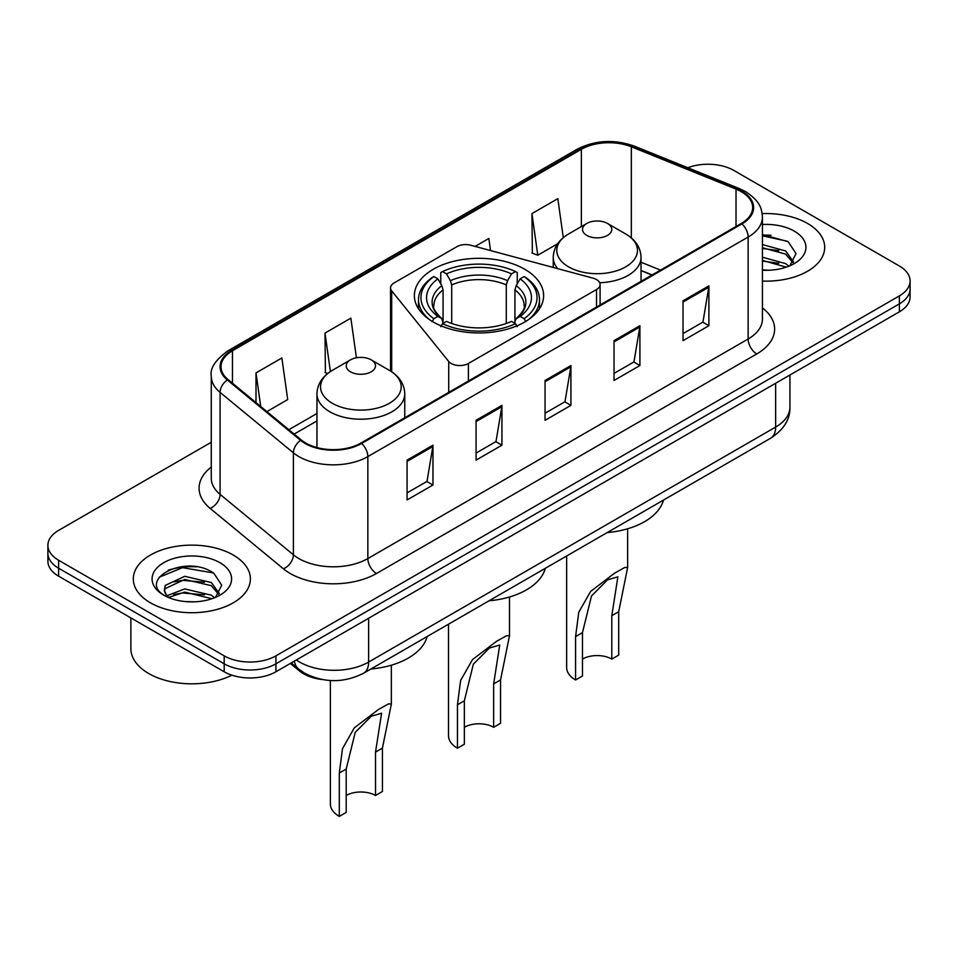 <?xml version="1.0" encoding="UTF-8"?>
<svg xmlns="http://www.w3.org/2000/svg" width="958" height="958" viewBox="0 0 958 958"><rect width="100%" height="100%" fill="white"/><g stroke="black" fill="none" stroke-linecap="round" stroke-linejoin="round"><path stroke-width="1.44" d="M596.523 279.568A12.191 7.041 0 0 0 593.05 278.167L470.725 245.236A12.191 7.041 0 0 0 456.954 246.637L394.121 282.909A12.191 7.041 0 0 0 390.553 287.891A12.191 7.041 0 0 0 391.69 290.861L448.727 361.489A12.191 7.041 0 0 0 468.402 363.489L596.523 289.52A12.191 7.041 0 0 0 600.091 284.538A12.191 7.041 0 0 0 596.523 279.568M524.709 269.246A64.629 37.314 0 0 0 454.26 261.163A64.629 37.314 0 0 0 414.371 295.639A64.629 37.314 0 0 0 433.291 322.02A64.629 37.314 0 0 0 503.74 330.115A64.629 37.314 0 0 0 543.629 295.639A64.629 37.314 0 0 0 524.709 269.246M651.967 275.03L641.046 270.611M322.139 679.521A36.584 21.124 180 0 1 299.435 670.935L290.346 663.451M196.725 566.837A48.786 28.165 0 0 0 168.177 570.226M771.034 235.261A48.786 28.165 0 0 0 762.424 235.201M211.275 442.249L58.618 530.385A36.584 21.124 0 0 0 47.9 545.318L47.9 561.244A36.584 21.124 0 0 0 58.618 576.189L224.184 671.774A36.584 21.124 0 0 0 275.928 671.774L899.382 311.817A36.584 21.124 0 0 0 910.1 296.884L910.1 288.921A36.584 21.124 0 0 1 899.382 303.854A36.584 21.124 0 0 0 910.1 288.921L910.1 280.957A36.584 21.124 0 0 0 899.382 266.013L733.816 170.428A36.584 21.124 0 0 0 687.796 167.734M47.9 545.318A36.584 21.124 0 0 0 58.618 560.25L224.184 655.847A36.584 21.124 0 0 0 275.928 655.847L275.928 663.81L899.382 303.854L275.928 663.81A36.584 21.124 0 0 1 224.184 663.81A36.584 21.124 0 0 0 275.928 663.81L275.928 671.774M58.618 560.25L58.618 568.214L224.184 663.81L58.618 568.214A36.584 21.124 0 0 1 47.9 553.281A36.584 21.124 0 0 0 58.618 568.214L58.618 576.189M807.546 223.453A58.534 33.793 0 0 0 762.173 213.634A58.534 33.793 0 0 1 807.546 223.453A58.534 33.793 0 0 1 824.694 247.344A58.534 33.793 0 0 0 807.546 223.453M233.237 555.029A58.534 33.793 0 0 0 169.446 547.701A58.534 33.793 0 0 0 133.306 578.919A58.534 33.793 0 0 0 150.454 602.822A58.534 33.793 0 0 0 214.245 610.15A58.534 33.793 0 0 0 250.385 578.919A58.534 33.793 0 0 0 233.237 555.029A58.534 33.793 0 0 0 169.446 547.701A58.534 33.793 0 0 0 133.306 578.919A58.534 33.793 0 0 0 150.454 602.822A58.534 33.793 0 0 0 214.245 610.15A58.534 33.793 0 0 0 250.385 578.919A58.534 33.793 0 0 0 233.237 555.029M741.229 191.636A39.027 22.525 180 0 1 752.665 207.563A39.027 22.525 180 0 1 741.229 223.501L360.95 443.051A39.027 22.525 180 0 1 301.387 440.045L228.088 379.608A39.027 22.525 180 0 1 221.023 366.686A39.027 22.525 180 0 1 232.459 350.748L581.362 149.316A39.027 22.525 180 0 1 631.334 146.79L736.019 189.109A39.027 22.525 180 0 1 741.229 191.636M741.923 191.241A39.996 23.1 0 0 0 736.582 188.654L631.897 146.334A39.996 23.1 0 0 0 580.668 148.921L231.764 350.353A39.996 23.1 0 0 0 227.286 379.931L300.584 440.369A39.996 23.1 0 0 0 361.633 443.458L741.923 223.897A39.996 23.1 0 0 0 741.923 191.241M407.078 460.127L407.078 499.956L432.956 485.023L432.956 445.195L407.078 460.127M407.078 492.891L427.005 481.395L432.848 446.524A9.76 5.628 -120 0 0 432.956 445.195M426.837 481.491L432.956 485.023M476.066 420.299L476.066 460.127L501.932 445.195L501.932 405.366L476.066 420.299M476.066 453.062L495.993 441.566L501.836 406.695A9.76 5.628 -120 0 0 501.932 405.366M495.813 441.662L501.932 445.195M683.03 300.812L683.03 340.653L708.896 325.708L708.896 285.879L683.03 300.812M683.03 333.576L702.956 322.08L708.788 287.208A9.76 5.628 -120 0 0 708.896 285.879M702.777 322.175L708.896 325.708M614.042 340.641L614.042 380.47L639.908 365.537L639.908 325.708L614.042 340.641M614.042 373.404L633.968 361.908L639.8 327.037A9.76 5.628 -120 0 0 639.908 325.708M633.789 362.004L639.908 365.537M545.054 380.47L545.054 420.299L570.92 405.366L570.92 365.537L545.054 380.47M545.054 413.233L564.981 401.737L570.824 366.866A9.76 5.628 -120 0 0 570.92 365.537M564.801 401.833L570.92 405.366M762.424 281.077A58.534 33.793 0 0 0 824.694 247.344A58.534 33.793 0 0 1 762.424 281.077M275.928 655.847L899.382 295.89A36.584 21.124 0 0 0 910.1 280.957M266.899 411.605L287.711 399.582L281.868 357.969L256.002 372.913L256.002 402.623M490.52 250.565L488.831 238.482L475.108 246.41M563.292 237.632L557.819 198.653L531.941 213.598L532.361 253.175M356.424 357.789L350.856 318.14L324.99 333.085L325.409 372.662M531.941 213.598L537.785 255.211L557.652 243.739M537.785 255.211L531.941 253.02M327.672 373.512L324.99 372.506M324.99 333.085L330.39 371.56M256.002 372.913L260.72 406.515M762.424 269.857L768.783 270.252M762.424 257.211L785.644 263.606L788.877 266.192M762.424 260.372L786.231 267.162M762.424 244.565L785.644 250.96L793.571 261.893M762.424 247.727L785.644 254.121L792.949 262.72M762.424 270.204A39.769 22.956 0 0 0 794.278 263.582A39.769 22.956 0 0 0 794.278 231.118A39.769 22.956 0 0 0 762.424 224.495M789.811 265.797L796.038 253.571L788.159 241.691L762.424 234.578M762.424 235.8L787.62 241.332M762.424 248.445L778.818 250.625M762.424 261.091L778.818 263.27M448.512 624.197L448.512 735.756A30.488 17.603 0 0 0 457.445 748.198L457.445 704.801L460.618 680.479L472.462 659.631L496.567 641.297L506.662 635.669L509.488 635.825L500.555 679.917L500.555 723.302L493.657 727.29A20.729 11.975 0 0 0 464.343 727.29M493.657 727.29L493.657 683.892L499.729 645.021L489.394 648.039L473.36 664.157L464.343 700.825L464.343 744.222L457.445 748.198M432.13 321.696L433.866 318.703A58.055 33.518 0 0 1 433.866 276.551L437.854 278.862A52.439 30.273 0 0 0 437.854 316.403L441.806 318.643L443.075 323.349M443.075 321.433L443.075 289.903L441.806 285.652L437.854 278.862M440.764 283.855L440.764 272.563L442.488 271.569A58.055 33.518 0 0 1 515.512 271.569L511.512 273.88A52.439 30.273 0 0 0 446.488 273.88L450.428 280.67L451.697 284.921L451.697 323.481M506.303 323.481L506.303 284.921L507.572 280.67L511.512 273.88M489.059 600.786A67.072 38.727 0 0 0 545.318 568.298M433.866 276.551L432.13 277.545A60.486 34.919 0 0 0 418.514 299.626A60.486 34.919 0 0 0 429.076 319.337M515.512 271.569L517.236 272.563L517.236 283.855M440.764 326.678L442.488 323.684A58.055 33.518 0 0 0 515.512 323.684L517.236 326.678M442.488 323.684L446.488 321.385A52.439 30.273 0 0 0 511.512 321.385L515.512 323.684M437.854 316.403L433.866 318.703M446.488 273.88L442.488 271.569M441.806 285.652A46.906 27.087 0 0 0 441.806 318.643L442.021 318.786C435.363 312.344 432.645 307.973 433.878 305.662A45.122 26.046 0 0 1 443.075 289.903M528.924 319.337A60.486 34.919 0 0 0 539.486 299.626A60.486 34.919 0 0 0 525.87 277.545L524.134 276.551A58.055 33.518 0 0 1 524.134 318.703L525.87 321.696M524.134 318.703L520.146 316.403A52.439 30.273 0 0 0 520.146 278.862L524.134 276.551M520.146 278.862L516.194 285.652L514.925 289.903L514.925 321.433L516.194 318.643L520.146 316.403M514.925 289.903A45.122 26.046 0 0 1 524.122 305.662C525.355 307.985 522.637 312.356 515.979 318.786L516.194 318.643A46.906 27.087 0 0 0 516.194 285.652M514.925 323.349L514.925 321.433M566.645 555.987L566.645 667.546A30.488 17.603 0 0 0 575.578 679.988L575.578 636.603L578.764 612.282L590.607 591.421L614.701 573.088L624.796 567.459L627.622 567.627L618.7 611.707L618.7 655.104L611.803 659.08A20.729 11.975 0 0 0 582.476 659.08M611.803 659.08L611.803 615.695L617.874 576.824L607.528 579.829L591.505 595.96L582.476 632.615L582.476 676.013L575.578 679.988M599.696 282.754A43.9 25.351 0 0 0 641.046 257.451C640.722 247.679 635.585 239.835 625.658 233.944L607.492 223.453A14.633 8.454 0 0 0 586.787 223.453A14.633 8.454 0 0 0 586.787 235.393A14.633 8.454 0 0 0 607.492 235.393A14.633 8.454 0 0 0 607.492 223.453L625.658 233.944A40.332 23.279 0 0 1 625.658 266.875A40.332 23.279 0 0 1 568.621 266.875A40.332 23.279 0 0 1 568.621 233.944C558.694 239.835 553.556 247.679 553.233 257.451A43.9 25.351 0 0 0 557.772 268.659M607.192 532.576A67.072 38.727 0 0 0 663.451 500.1M330.378 680.515L330.378 803.966A30.488 17.603 0 0 0 339.3 816.408L339.3 773.01L342.485 748.689L354.328 727.829L378.434 709.507L388.517 703.879L391.355 704.034L382.422 748.126L382.422 791.512L375.524 795.499A20.729 11.975 0 0 0 346.197 795.499M375.524 795.499L375.524 752.102L381.595 713.231L371.249 716.249L355.226 732.367L346.197 769.035L346.197 812.42L339.3 816.408M350.508 371.812A14.633 8.454 0 0 0 371.213 371.812A14.633 8.454 0 0 0 371.213 359.861L389.379 370.351A40.332 23.279 0 0 1 389.379 403.282A40.332 23.279 0 0 1 332.342 403.282A40.332 23.279 0 0 1 332.342 370.351C322.415 376.255 317.278 384.086 316.954 393.858A43.9 25.351 0 0 0 329.815 411.784A43.9 25.351 0 0 0 377.668 417.281A43.9 25.351 0 0 0 404.767 393.858C404.444 384.086 399.306 376.255 389.379 370.351L371.213 359.861A14.633 8.454 0 0 0 350.508 359.861A14.633 8.454 0 0 0 350.508 371.812M370.926 668.983A67.072 38.727 0 0 0 427.172 636.507M130.875 617.898L130.875 648.626A60.977 35.206 0 0 0 148.73 673.522A60.977 35.206 0 0 0 231.884 675.174M185.181 601.552L194.474 601.828M166.955 595.72L184.714 588.942L211.335 595.169L214.568 597.768M168.584 597.421L184.714 592.104L211.922 598.738M167.231 596.954L164.381 590.272A27.566 15.915 0 0 0 168.836 597.648M164.381 590.272L165.219 585.446L184.714 576.297L211.335 582.524L219.262 593.469M164.453 590.667L165.219 588.607L184.714 579.458L211.335 585.685L218.64 594.295M215.502 597.373L221.729 585.146L213.85 573.267C185.96 553.209 136.371 579.638 165.004 595.84L165.147 595.936M219.957 562.693A39.769 22.956 0 0 0 163.722 562.693A39.769 22.956 0 0 0 163.722 595.158A39.769 22.956 0 0 0 219.957 595.158A39.769 22.956 0 0 0 219.957 562.693M159.196 577.255L182.535 567.675L213.311 572.908M173.781 581.913L182.535 580.32L204.509 582.201M173.781 594.559L182.535 592.966L204.509 594.846M299.435 669.69L299.435 670.935M391.69 290.861L391.69 371.788M448.727 361.489L448.727 392.373M468.402 363.489L468.402 381.009M596.523 289.52L596.523 307.051M296.357 659.978A48.786 28.165 0 0 0 299.638 662.062A48.786 28.165 0 0 0 368.626 662.062L775.645 427.076A48.786 28.165 0 0 0 789.931 407.162C790.29 419.269 783.836 429.627 770.591 438.237L363.573 673.235A24.393 14.083 60 0 0 368.626 662.062L368.626 618.257M775.645 383.26L775.645 427.076A24.393 14.083 60 0 1 770.591 438.237M294.381 661.116A24.393 16.31 129.5 0 0 298.633 669.043L291.22 662.936M899.382 311.817L899.382 295.89M224.184 671.774L224.184 655.847M762.424 307.925A60.977 35.206 180 0 1 756.76 353.945L376.47 573.495A12.191 7.041 60 0 1 367.848 558.562L748.138 339A48.786 28.165 0 0 0 762.424 319.086L762.424 217.131A48.786 28.165 180 0 1 748.138 237.045A12.191 7.041 -120 0 0 741.923 223.897M376.47 573.495A60.977 35.206 180 0 1 290.238 573.495A60.977 35.206 180 0 1 283.4 568.801L210.101 508.351A60.977 35.206 180 0 1 211.275 467.037M298.86 558.562A48.786 28.165 0 0 0 367.848 558.562L367.848 456.595A48.786 28.165 180 0 1 293.399 452.835L220.089 392.397A48.786 28.165 180 0 1 211.275 376.243L211.275 478.21A48.786 28.165 0 0 0 220.089 494.364L293.399 554.802A48.786 28.165 0 0 0 298.86 558.562M762.424 217.131C761.634 208.748 760.856 201.767 745.611 191.624L739.193 188.522A12.191 5.712 112 0 0 736.582 188.654M739.193 188.522L634.507 146.203C614.306 139.054 595.134 140.084 576.991 149.304A12.191 7.041 60 0 1 580.668 148.921M231.764 350.353A12.191 7.041 -120 0 0 228.088 350.748C215.43 359.849 209.826 368.351 211.275 376.243M227.286 379.931A12.191 8.155 129.5 0 0 220.089 392.397L220.089 494.364A12.191 8.155 -50.5 0 1 210.101 508.351M634.507 146.203A12.191 5.712 112 0 0 631.897 146.334M300.584 440.369A12.191 8.155 129.5 0 0 293.399 452.835L293.399 554.802A12.191 8.155 -50.5 0 1 283.4 568.801M361.633 443.458A12.191 7.041 60 0 1 367.848 456.595L748.138 237.045L748.138 339A12.191 7.041 60 0 0 756.76 353.945M232.459 350.748L232.459 383.212M736.019 189.109L736.019 226.507M631.334 146.79L631.334 237.931M660.505 270.108L641.046 262.241M581.362 149.316L581.362 226.579M316.954 413.485L288.861 429.711M545.054 381.739L570.824 366.866M614.042 341.91L639.8 327.037M683.03 302.081L708.788 287.208M476.066 421.568L501.836 406.695M407.078 461.397L432.848 446.524M506.303 284.921A45.122 26.046 0 0 0 451.697 284.921M507.572 280.67A46.906 27.087 0 0 0 450.428 280.67M464.343 700.825L457.445 704.801M500.555 679.917L493.657 683.892M582.476 632.615L575.578 636.603M618.7 611.707L611.803 615.695M346.197 769.035L339.3 773.01M382.422 748.126L375.524 752.102M390.553 287.891L390.553 371.057M600.091 284.538L600.091 304.979M363.573 673.235C343.946 683.09 324.319 683.09 304.692 673.235L298.633 669.043M789.931 407.162L789.931 375.009M576.991 149.304L228.088 350.748M316.954 420.909L294.154 434.082M652.147 274.934L641.046 270.443M509.488 635.825L509.488 596.99M418.514 308.787L418.514 299.626M539.486 308.787L539.486 299.626M627.622 567.627L627.622 528.78M641.046 281.341L641.046 257.451M553.233 267.438L553.233 257.451M586.787 223.453L568.621 233.944M391.355 704.034L391.355 665.199M404.767 417.76L404.767 393.858M316.954 447.566L316.954 393.858M350.508 359.861L332.342 370.351"/></g></svg>
